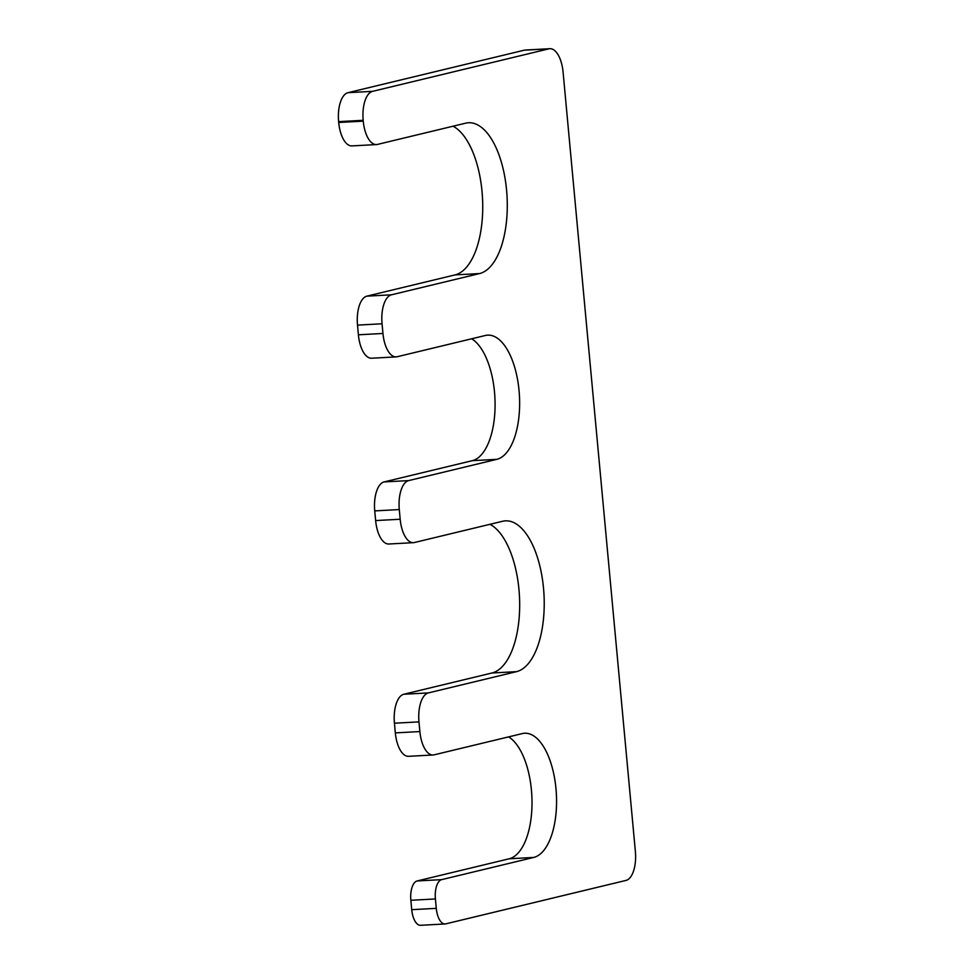 <?xml version="1.0" encoding="UTF-8"?>
<svg xmlns="http://www.w3.org/2000/svg" width="974" height="974" viewBox="0 0 974 974"><rect width="100%" height="100%" fill="white"/><g stroke="black" fill="none" stroke-linecap="round" stroke-linejoin="round"><path stroke-width="1.46" d="M496.813 459.338L472.268 460.678L384.121 481.923A26.31 11.98 86.9 0 0 374.734 510.9L375.635 520.579A26.31 11.98 86.9 0 0 388.869 544.003L413.414 542.664A26.31 11.98 86.9 0 0 414.413 542.518L502.56 521.273A75.729 34.504 86.9 0 1 505.421 520.846A75.729 34.504 86.9 0 1 543.784 591.425A75.729 34.504 86.9 0 1 516.512 671.658L428.365 692.916A26.31 11.98 86.9 0 0 418.978 721.88L419.879 731.559A26.31 11.98 86.9 0 0 433.113 754.984A26.31 11.98 86.9 0 0 434.112 754.838L522.259 733.592A62.36 28.404 86.9 0 1 524.621 733.239A62.36 28.404 86.9 0 1 556.203 791.363A62.36 28.404 86.9 0 1 533.74 857.437L441.66 879.632A17.532 7.987 86.9 0 0 435.415 898.953L436.279 908.352A17.532 7.987 86.9 0 0 445.106 923.961A17.532 7.987 86.9 0 0 445.763 923.863L625.99 880.423A26.31 11.98 86.9 0 0 635.377 851.459L563.082 72.125A26.31 11.98 86.9 0 0 549.847 48.7A26.31 11.98 86.9 0 0 548.849 48.846L372.555 91.349A26.31 11.98 86.9 0 0 363.18 120.313L363.253 121.153A26.31 11.98 86.9 0 0 376.488 144.566A26.31 11.98 86.9 0 0 377.486 144.42L465.633 123.174A75.729 34.504 86.9 0 1 468.494 122.748A75.729 34.504 86.9 0 1 506.845 193.339A75.729 34.504 86.9 0 1 479.573 273.56L391.438 294.818A26.31 11.98 86.9 0 0 382.052 323.782L382.952 333.461A26.31 11.98 86.9 0 0 396.187 356.886A26.31 11.98 86.9 0 0 397.185 356.74L485.32 335.494A62.36 28.404 86.9 0 1 487.682 335.141A62.36 28.404 86.9 0 1 519.276 393.265A62.36 28.404 86.9 0 1 496.813 459.338L408.666 480.596A26.31 11.98 86.9 0 0 399.291 509.56L400.18 519.239A26.31 11.98 86.9 0 0 413.414 542.664M516.512 671.658L491.955 672.997A75.729 34.504 86.9 0 0 519.666 602.711A75.729 34.504 86.9 0 0 489.983 524.304M491.955 672.997L403.82 694.243A26.31 11.98 86.9 0 0 394.433 723.207L395.334 732.898A26.31 11.98 86.9 0 0 408.569 756.311L433.113 754.984M533.74 857.437L509.195 858.776A62.36 28.404 86.9 0 0 532.011 802.004A62.36 28.404 86.9 0 0 508.574 736.88M509.195 858.776L417.116 880.971A17.532 7.987 86.9 0 0 410.858 900.28L411.734 909.679A17.532 7.987 86.9 0 0 420.549 925.3L445.106 923.961M549.847 48.7L525.29 50.039A26.31 11.98 86.9 0 0 524.292 50.185L348.01 92.676A26.31 11.98 86.9 0 0 338.623 121.64L338.709 122.48A26.31 11.98 86.9 0 0 351.943 145.905L376.488 144.566M479.573 273.56L455.028 274.899A75.729 34.504 86.9 0 0 482.727 204.625A75.729 34.504 86.9 0 0 453.056 126.206M455.028 274.899L366.881 296.145A26.31 11.98 86.9 0 0 357.507 325.121L358.395 334.8A26.31 11.98 86.9 0 0 371.63 358.225L396.187 356.886M472.268 460.678A62.36 28.404 86.9 0 0 495.084 403.906A62.36 28.404 86.9 0 0 471.647 338.794M400.18 519.239L375.635 520.579M399.291 509.56L374.734 510.9M428.365 692.916L403.82 694.243M418.978 721.88L394.433 723.207M419.879 731.559L395.334 732.898M441.66 879.632L417.116 880.971M435.415 898.953L410.858 900.28M436.279 908.352L411.734 909.679M548.849 48.846L524.292 50.185M372.555 91.349L348.01 92.676M363.18 120.313L338.623 121.64M363.253 121.153L338.709 122.48M391.438 294.818L366.881 296.145M382.052 323.782L357.507 325.121M382.952 333.461L358.395 334.8M408.666 480.596L384.121 481.923"/></g></svg>
